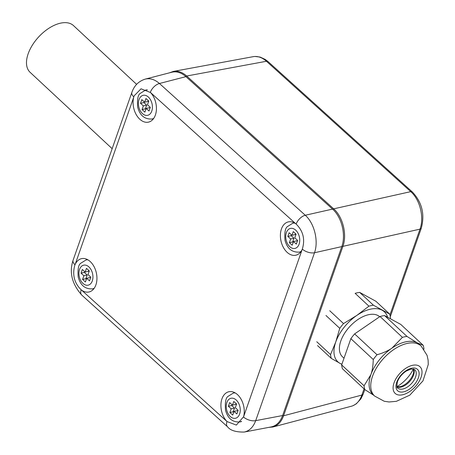<?xml version="1.0" encoding="UTF-8"?>
<svg xmlns="http://www.w3.org/2000/svg" width="455" height="455" viewBox="0 0 455 455"><rect width="100%" height="100%" fill="white"/><g stroke="black" fill="none" stroke-linecap="round" stroke-linejoin="round"><path stroke-width="0.68" d="M112.163 148.683L30.076 72.288A31.878 17.802 -47.1 0 1 38.766 36.827A31.878 17.802 -47.1 0 1 73.517 25.616L136.619 84.346M81.183 289.807C74.478 283.283 72.299 275.252 74.648 265.714L75.121 264.52A17.08 11.341 77.4 0 1 81.53 258.65A17.08 11.341 77.4 0 1 96.335 272.835A17.08 11.341 77.4 0 1 89.009 291.979A17.08 11.341 77.4 0 1 81.388 289.96L81.183 289.807A9.106 4.965 132.1 0 0 81.729 295.05L227.545 426.796A9.106 4.965 132.1 0 0 227.551 426.801C230.344 430.458 235.912 432.204 244.25 432.045L244.25 432.045C249.471 430.896 253.287 427.097 255.704 420.647L314.502 252.752C318.773 241.099 314.371 223.223 305.265 215.249A9.106 4.965 132.1 0 0 296.154 224.076C303.206 231.049 305.26 239.398 302.319 249.112L302.217 249.357A17.08 11.341 77.4 0 1 295.801 255.227A17.08 11.341 77.4 0 1 283.397 247.457A17.08 11.341 77.4 0 1 281.44 228.967A17.08 11.341 77.4 0 1 288.328 221.898A17.08 11.341 77.4 0 1 295.949 223.917L296.154 224.076M226.999 421.546L226.812 421.347A17.08 11.341 77.4 0 1 221.96 398.813A17.08 11.341 77.4 0 1 228.848 391.749A17.08 11.341 77.4 0 1 240.9 398.887A17.08 11.341 77.4 0 1 243.601 416.735L236.338 425.072L226.999 421.546A9.106 4.965 132.1 0 0 227.545 426.796M133.736 97.142L134.128 95.868L141.027 88.799L150.525 92.53A17.08 11.341 77.4 0 1 156.378 110.025A17.08 11.341 77.4 0 1 148.489 122.133A17.08 11.341 77.4 0 1 136.437 114.996A17.08 11.341 77.4 0 1 133.736 97.142L75.121 264.52M302.319 249.112A9.106 4.664 -160.7 0 0 314.502 252.752L341.779 246.604C346.118 234.939 341.716 217.063 332.542 209.101L305.265 215.249L159.443 83.504C154.785 79.454 150.07 77.987 145.287 79.096L145.077 79.153M341.779 246.604L282.623 415.54L255.704 420.647A9.106 4.664 19.3 0 1 243.527 417.007M244.25 432.045L271.214 426.921C276.435 425.772 280.24 421.978 282.623 415.54M150.338 92.331A9.106 4.965 132.1 0 1 159.443 83.504L185.93 76.639C181.295 72.578 176.585 71.105 171.808 72.226L145.276 79.102M185.93 76.639L332.542 209.101M291.962 235.286L293.253 231.595L296.086 234.154L294.795 237.851L297.627 240.411L296.336 244.102L293.503 241.542L292.207 245.234L289.374 242.674L290.665 238.983L287.833 236.424L289.13 232.727L291.962 235.286L295.284 234.541L295.579 233.699M287.833 236.424L291.16 235.679L291.456 234.831M290.665 238.983L293.993 238.238L291.16 235.679M289.374 242.674L292.696 241.929L293.993 238.238M293.202 242.384L292.696 241.929M293.503 241.542L296.825 240.797L297.331 241.252M144.644 102.193L145.936 98.502L148.774 101.061L147.477 104.752L150.309 107.312L149.018 111.003L146.186 108.444L144.895 112.135L142.057 109.575L143.353 105.884L140.521 103.325L141.812 99.634L144.644 102.193L147.966 101.448L148.262 100.6M140.521 103.325L143.843 102.58L144.138 101.732M143.353 105.884L146.675 105.139L143.843 102.58M142.057 109.575L145.384 108.83L146.675 105.139M145.89 109.291L145.384 108.83M146.186 108.444L149.507 107.699L150.013 108.159M85.165 272.039L86.461 268.348L89.294 270.907L87.997 274.598L90.829 277.158L89.538 280.854L86.706 278.295L85.415 281.986L82.577 279.427L83.874 275.73L81.041 273.171L82.332 269.479L85.165 272.039L88.486 271.294L88.782 270.452M81.041 273.171L84.363 272.426L84.658 271.584M83.874 275.73L87.195 274.985L84.363 272.426M82.577 279.427L85.904 278.682L87.195 274.985M86.41 279.137L85.904 278.682M86.706 278.295L90.027 277.544L90.534 278.005M232.482 405.138L233.773 401.447L236.606 404.006L235.315 407.697L238.147 410.256L236.856 413.948L234.024 411.388L232.727 415.079L229.894 412.52L231.185 408.829L228.353 406.269L229.65 402.578L232.482 405.138L235.804 404.393L236.1 403.545M228.353 406.269L231.68 405.524L231.976 404.677M231.185 408.829L234.513 408.084L231.68 405.524M229.894 412.52L233.216 411.775L234.513 408.084M233.722 412.236L233.216 411.775M234.024 411.388L237.345 410.643L237.851 411.104M185.839 76.559A1.137 0.62 -47.9 0 1 186.669 76.013C182.353 72.203 177.928 70.667 173.4 71.407L253.611 56.591C258.013 56.011 262.29 57.569 266.442 61.266L410.746 191.646C419.988 199.591 424.39 217.462 419.982 229.149L389.929 314.968M364.051 388.866L361.879 395.071C359.768 400.929 356.401 404.614 351.778 406.133L273.011 426.978C277.834 425.573 281.355 421.842 283.573 415.785A1.137 0.58 -160.7 0 1 282.572 415.671M272.937 427L268.842 427.37M363.215 394.036A4.556 2.332 19.3 0 1 363.215 394.047A4.556 2.332 19.3 0 1 361.879 395.071L283.573 415.785L342.916 246.337C347.262 234.666 342.86 216.79 333.68 208.834L186.669 76.013L266.442 61.266A4.556 2.48 132.1 0 1 268.069 61.607A4.556 2.48 132.1 0 1 268.08 61.618M379.663 316.76A27.323 15.254 132.9 0 0 359.149 318.733A27.323 15.254 132.9 0 0 340.818 340.966A27.323 15.254 132.9 0 0 342.478 356.805L344.003 358.227M396.953 386.631A24.974 13.94 132.9 0 0 413.362 368.999M421.148 346.033L419.487 344.492A34.153 19.07 132.9 0 0 417.286 342.911A34.153 19.07 132.9 0 0 391.943 348.115A34.153 19.07 132.9 0 0 370.87 374.698A34.153 19.07 132.9 0 0 372.946 394.496L374.607 396.043L384.213 401.253L389.059 401.975L396.373 401.321L409.813 395.139L422.979 380.875L428.257 364.529L428.115 360.155L427.063 355.332L421.148 346.033A34.153 19.07 132.9 0 0 395.509 348.416A34.153 19.07 132.9 0 0 372.531 376.239A34.153 19.07 132.9 0 0 374.607 396.043M390.253 318.676L390.441 317.92A37.799 21.106 132.9 0 0 389.673 314.092L373.464 305.242A37.799 21.106 132.9 0 0 368.931 306.17L356.817 315.423L343.525 323.573A37.799 21.106 132.9 0 0 339.754 328.328L335.75 342.006L330.558 354.582A37.799 21.106 132.9 0 0 331.325 358.409L317.533 345.578M331.325 358.409L341.853 364.375M417.286 342.911L406.969 336.421A37.799 21.106 132.9 0 0 402.436 337.354L391.943 348.115C388.064 350.816 383.093 353.029 377.03 354.752A37.799 21.106 132.9 0 0 373.259 359.513L350.856 338.662A37.799 21.106 132.9 0 1 354.627 333.902L380.033 316.504A37.799 21.106 132.9 0 1 384.566 315.571L400.781 324.426L423.178 345.277L417.286 342.911M368.931 306.17L355.139 293.339A37.799 21.106 132.9 0 1 359.677 292.406L373.464 305.242M343.525 323.573L329.733 310.737M339.754 328.328L325.962 315.497M389.673 314.092L375.887 301.261L359.677 292.406M387.592 317.226A34.153 19.07 132.9 0 0 382.16 310.219A34.153 19.07 132.9 0 0 356.817 315.423A34.153 19.07 132.9 0 0 335.75 342.006A34.153 19.07 132.9 0 0 340.022 363.386A34.153 19.07 132.9 0 0 341.91 364.21M330.558 354.582L316.771 341.75M423.946 349.201L423.946 349.104A37.799 21.106 132.9 0 0 423.178 345.277M406.969 336.421L384.566 315.571M377.03 354.752L354.627 333.902M402.436 337.354L380.033 316.504M364.83 389.594A37.799 21.106 132.9 0 1 364.063 385.766L341.659 364.916A37.799 21.106 132.9 0 0 342.427 368.743L364.83 389.594L373.885 395.367M341.659 364.916L350.856 338.662M364.063 385.766L370.87 374.698C372.315 370.688 373.111 365.627 373.259 359.513M145.293 79.096C138.701 81.161 134.231 85.585 131.876 92.382L131.876 92.382A9.106 4.664 19.3 0 0 133.81 96.869M75.018 264.764A9.106 4.664 -160.7 0 1 73.079 260.277L131.876 92.382M302.217 249.357L243.601 416.735M150.525 92.53L295.949 223.917M226.812 421.347L81.388 289.96M294.698 223.081A14.799 9.828 -102.6 0 0 292.815 223.229L294.345 222.882M292.815 223.229L287.566 226.493C285.268 227.87 284.409 232.454 284.995 240.246C287.168 248.549 291.934 252.502 299.293 252.11A14.799 9.828 -102.6 0 0 301.062 251.439M295.642 230.105A10.249 6.802 77.4 0 1 296.796 247.554A10.249 6.802 77.4 0 1 285.757 237.584A10.249 6.802 77.4 0 1 295.642 230.105M147.392 89.988A14.799 9.828 -102.6 0 0 145.498 90.13L147.033 89.789M145.498 90.13L140.254 93.394C137.95 94.776 137.091 99.361 137.677 107.153C139.85 115.451 144.616 119.403 151.976 119.017A14.799 9.828 -102.6 0 0 153.744 118.34M148.324 97.012A10.249 6.802 77.4 0 1 149.479 114.461A10.249 6.802 77.4 0 1 138.439 104.485A10.249 6.802 77.4 0 1 148.324 97.012M87.906 259.833A14.799 9.828 -102.6 0 0 86.018 259.981L87.553 259.634M86.018 259.981L80.774 263.24C78.47 264.622 77.612 269.206 78.197 276.998C80.37 285.296 85.136 289.255 92.496 288.862A14.799 9.828 -102.6 0 0 94.265 288.191M88.844 266.857A10.249 6.802 77.4 0 1 89.999 284.307A10.249 6.802 77.4 0 1 78.96 274.331A10.249 6.802 77.4 0 1 88.844 266.857M235.218 392.932A14.799 9.828 -102.6 0 0 233.335 393.075L234.865 392.733M233.335 393.075L228.086 396.339C225.788 397.715 224.929 402.305 225.515 410.097C227.688 418.395 232.454 422.348 239.813 421.961A14.799 9.828 -102.6 0 0 241.588 421.279M236.162 399.956A10.249 6.802 77.4 0 1 237.317 417.406A10.249 6.802 77.4 0 1 226.277 407.43A10.249 6.802 77.4 0 1 236.162 399.956M332.844 209.38A1.137 0.62 -47.9 0 1 333.68 208.834L410.746 191.646A4.556 2.48 -47.9 0 1 412.372 191.987A4.556 2.48 -47.9 0 1 412.384 191.993A4.556 2.48 -47.9 0 1 412.469 192.078M341.91 246.218A1.137 0.58 -160.7 0 0 342.916 246.337L419.982 229.149A4.556 2.332 19.3 0 0 421.319 228.126A4.556 2.332 19.3 0 0 421.324 228.114A4.556 2.332 19.3 0 0 421.353 228.018M397.016 386.841L400.406 386.659A13.132 7.331 132.9 0 0 413.151 374.186A13.132 7.331 132.9 0 0 413.635 372.435L413.578 369.05M397.073 386.995A12.524 6.99 132.9 0 0 409.415 381.779A12.524 6.99 132.9 0 0 413.737 369.096M397.767 388.041A12.524 6.99 132.9 0 0 411.417 383.639A12.524 6.99 132.9 0 0 414.829 369.705L411.235 368.999L406.321 371.001C402.055 373.851 399.086 377.445 397.42 381.785C396.652 386.369 396.766 388.456 397.767 388.041M396.726 382.268A14.6 8.15 132.9 0 0 409.381 389.184A14.6 8.15 132.9 0 0 416.564 368.686A14.6 8.15 132.9 0 0 396.726 382.268M394.041 382.82A18.217 10.169 132.9 0 0 409.836 391.448A18.217 10.169 132.9 0 0 418.793 365.865A18.217 10.169 132.9 0 0 394.041 382.82M73.079 260.277C69.08 272.369 71.964 283.96 81.729 295.05M299.293 252.11L300.823 251.769M151.976 119.017L153.511 118.67M92.496 288.862L94.031 288.521M239.813 421.961L241.349 421.614M412.372 191.987L268.069 61.607M412.378 191.999C421.995 202.265 424.976 214.299 421.319 228.109M267.967 61.522L265.219 59.417L260.118 57.063L255.01 56.465M363.215 394.047L364.785 389.554M390.293 316.72L421.319 228.126M352.898 405.735L356.231 403.886L360.866 398.887L363.17 394.155M173.4 71.407L169.459 72.834"/></g></svg>
